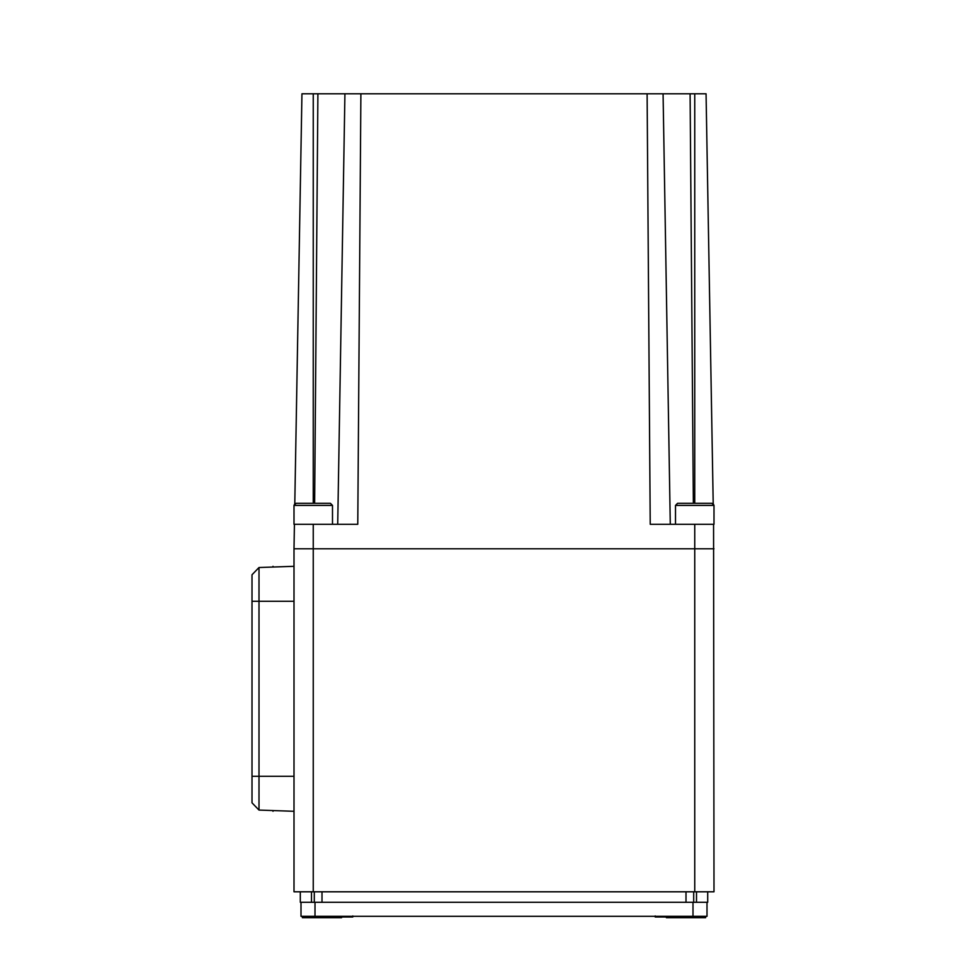 <?xml version="1.0" encoding="UTF-8"?>
<svg xmlns="http://www.w3.org/2000/svg" width="966" height="966" viewBox="0 0 966 966"><rect width="100%" height="100%" fill="white"/><g stroke="black" fill="none" stroke-linecap="round" stroke-linejoin="round"><path stroke-width="1.45" d="M713.572 524.297L713.995 891.799L694.747 891.799L694.747 548.797L713.995 548.797L694.747 548.797L694.747 524.297L650.227 524.297L647.111 93.799L301.947 93.799L294.787 503.757L294.002 505.399L332.497 505.399L332.497 524.297L313.25 524.297L357.77 524.297L360.886 93.799M294.425 524.297L294.002 548.797L313.25 548.797L294.002 548.797L294.002 891.799L694.747 891.799M313.25 891.799L313.25 548.797L694.747 548.797L313.25 548.797L313.25 524.297L294.002 524.297L294.002 505.399L296.103 503.298L313.25 503.298L313.25 93.799L313.25 503.298L313.25 93.799L313.25 503.298L313.25 93.799L313.25 503.298L330.396 503.298L332.497 505.399M252.005 581.701L252.005 776.302L258.997 776.302L258.997 810.076L252.005 802.831L252.005 574.77L258.997 567.525L294.002 566.305L258.997 567.525L258.997 601.299L294.002 601.299M252.005 776.302L252.005 795.899M294.002 776.302L258.997 776.302L258.997 601.299L252.005 601.299M258.997 810.076L294.002 811.295L258.997 810.076M707.704 891.799L707.704 902.304L300.305 902.304L300.305 891.799M311.499 891.799L311.499 902.304M322.004 891.799L322.004 902.304M686.005 891.799L686.005 902.304M696.498 891.799L696.498 902.304M707.003 902.304L707.003 916.299L301.006 916.299L301.006 902.304M341.602 917L352.795 917L352.795 915.949M666.395 917L655.202 917L655.202 915.949M693.359 503.298L690.098 93.799L706.061 93.799L713.21 503.757L713.995 505.399L675.5 505.399L677.601 503.298L694.747 503.298L694.747 93.799L694.747 503.298L694.747 93.799L694.747 503.298L694.747 93.799L694.747 503.298L711.906 503.298L713.995 505.399L713.995 524.297L675.5 524.297L675.5 505.399M690.098 93.799L647.111 93.799M663.074 93.799L670.283 524.297M344.922 93.799L337.714 524.297M317.899 93.799L314.638 503.298M666.395 916.831L666.395 917.7L705.603 917.7L705.603 916.831L666.926 916.299M302.394 916.831L302.394 917.7L341.602 917.7L341.602 916.831L302.926 916.299M273.004 811.295L273.004 810.571M273.004 567.03L273.004 566.305M314.3 891.799L314.3 902.304M693.697 891.799L693.697 902.304M313.25 503.298L313.25 93.799M694.747 503.298L694.747 93.799M315.001 916.299L315.001 902.304M692.996 916.299L692.996 902.304"/></g></svg>
